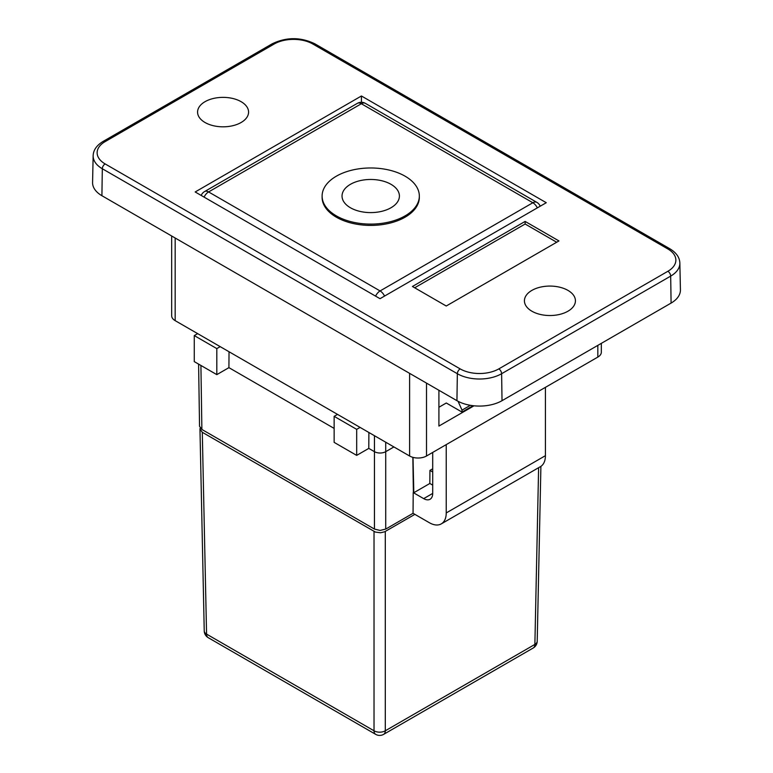 <?xml version="1.0" encoding="UTF-8"?>
<svg xmlns="http://www.w3.org/2000/svg" width="773" height="773" viewBox="0 0 773 773"><rect width="100%" height="100%" fill="white"/><g stroke="black" fill="none" stroke-linecap="round" stroke-linejoin="round"><path stroke-width="1.16" d="M473.057 405.699L462.012 412.077L446.292 403.004L438.909 407.265M462.012 412.077L462.012 410.125L458.08 401.313M432.706 452.418L432.706 493.416A12.755 7.363 60 0 1 430.068 499.252A12.755 7.363 60 0 1 423.691 498.624L413.207 492.575L413.053 513.301L429.334 522.703A23.905 13.808 -120 0 0 441.286 523.881A23.905 13.808 -120 0 0 446.234 512.943L446.234 444.61M432.706 468.796L429.933 470.399L432.706 472.003M432.706 485.135L429.836 483.473L429.933 470.399M413.004 457.374L413.816 492.72L413.207 492.575M429.836 483.473L413.816 492.72M385.717 442.214L385.717 529.08L380.084 530.433L374.451 529.08L374.451 451.674A7.972 4.599 0 0 0 385.717 451.674L393.921 446.939M334.139 416.338L356.682 429.353L356.682 455.384L334.139 442.369L334.139 416.338L337.521 414.386M412.84 457.326L413.381 492.469M385.717 529.08L413.053 513.301M374.451 435.701L374.451 451.674L368.779 448.398L356.682 455.384M356.682 429.353L360.063 427.401M368.779 448.398L368.895 432.494M334.139 428.406L228.914 367.648L229.03 351.744M200.912 365.445L201.879 429.45L374.451 529.08M322.109 196.033L322.109 197.337A48.612 28.07 -0 0 0 336.342 217.184A48.612 28.07 -0 0 0 389.321 223.271A48.612 28.07 -0 0 0 419.333 197.337L419.333 196.033A48.612 28.07 -0 0 0 370.721 167.973A48.612 28.07 -0 0 0 322.109 196.033A48.612 28.07 -0 0 0 336.342 215.88A48.612 28.07 -0 0 0 389.321 221.967A48.612 28.07 -0 0 0 419.333 196.033M194.274 335.588L216.817 348.604L216.817 374.634L194.274 361.619L194.274 335.588L197.656 333.636M216.817 348.604L220.199 346.652M228.914 367.648L216.817 374.634M201.879 429.45L199.54 426.232M414.879 514.364L384.635 531.785L380.558 532.761L375.427 532.085L202.294 432.291L199.965 429.092L200.178 427.991M199.965 429.131L204.236 630.932A7.972 4.599 -1.2 0 0 206.565 634.102L374.026 730.785A7.972 4.715 -0 0 0 385.302 730.785L534.877 644.421A7.972 4.599 1.2 0 0 537.206 641.261L540.907 466.351M350.43 207.753A28.688 16.562 180 0 1 342.033 196.033A28.688 16.562 180 0 1 370.721 179.471A28.688 16.562 180 0 1 399.409 196.033A28.688 16.562 180 0 1 381.698 211.338A28.688 16.562 180 0 1 350.43 207.753M545.419 387.35L545.419 455.674A23.905 13.808 60 0 1 540.472 466.621L441.286 523.881M462.012 410.125L470.361 405.313M474.004 405.806L438.909 426.068L438.909 390.278M671.09 303.084L502.025 400.685A31.877 18.407 0 0 1 456.94 400.685L457.345 373.717A31.306 18.079 0 0 0 501.619 373.717L670.684 276.106L671.09 303.084A31.877 18.407 0 0 0 680.424 289.836L679.854 263.11A31.306 18.079 0 0 1 670.684 276.106A3.981 2.3 -120 0 0 667.872 271.284L498.807 368.895A27.326 15.779 180 0 1 460.167 368.895L105.128 163.915A3.981 2.3 120 0 0 102.316 168.746L457.345 373.717A3.981 2.3 -60 0 1 460.167 368.895M456.94 400.685L101.91 195.714L102.316 168.746A31.306 18.079 0 0 1 93.147 155.74L92.576 182.467A31.877 18.407 0 0 0 101.91 195.714M380.016 298.687L195.173 191.965L361.426 95.987L546.269 202.71L380.016 298.687M567.962 311.21A25.499 14.726 180 0 1 540.172 314.408A25.499 14.726 180 0 1 524.423 300.803A25.499 14.726 180 0 1 549.932 286.078A25.499 14.726 180 0 1 575.431 300.803A25.499 14.726 180 0 1 567.962 311.21M241.108 122.501A25.499 14.726 180 0 1 213.309 125.699A25.499 14.726 180 0 1 197.569 112.095A25.499 14.726 180 0 1 223.068 97.369A25.499 14.726 180 0 1 248.577 112.095A25.499 14.726 180 0 1 241.108 122.501M558.947 240.934L446.234 306.011L412.424 286.483L525.128 221.416L558.947 240.934M525.128 221.416L525.128 224.015L556.686 242.239M414.676 287.788L525.128 224.015M597.829 345.376L597.829 357.087A11.953 6.899 0 0 0 601.326 352.208L601.326 343.357M597.829 357.087L426.512 456.002L426.512 383.118M409.603 373.359L409.603 456.002A11.953 6.899 0 0 0 426.512 456.002M409.603 456.002L175.171 320.65L175.171 238.007M171.674 235.987L171.674 315.771A11.953 6.899 0 0 0 175.171 320.65M361.426 102.278L361.426 95.987M540.211 206.198A7.972 7.972 0 0 0 536.829 202.352A7.972 4.599 120 0 0 532.848 202.748A7.972 4.599 60 0 1 537.322 207.869M384.558 296.069A7.972 4.599 -120 0 0 380.084 290.938A7.972 4.599 120 0 0 375.581 296.127M532.848 202.748L380.084 290.938L208.594 191.936L361.358 103.737L532.848 202.748M204.091 197.115A7.972 4.599 -60 0 1 208.594 191.936A7.972 4.599 -120 0 0 204.613 191.54A7.972 7.972 0 0 0 201.202 195.453M204.613 191.54L357.368 103.34A7.972 4.599 60 0 1 361.358 103.737A7.972 4.599 -60 0 1 365.339 103.34L536.829 202.352M202.294 432.291L206.565 634.102A7.972 4.599 120 0 0 208.217 637.667L375.678 734.35A7.972 4.599 -60 0 1 374.026 730.785L374.026 531.438M385.302 531.438L385.302 730.785A7.972 4.599 -120 0 1 383.65 734.35L533.225 647.996A7.972 4.599 -120 0 0 534.877 644.421L538.617 467.694M432.706 493.416L423.691 498.624M446.234 512.943L545.419 455.674M502.025 400.685L501.619 373.717A3.981 2.3 -120 0 0 498.807 368.895M679.854 263.11C679.67 257.477 676.336 252.703 669.862 248.78A3.981 2.3 120 0 0 667.872 248.974A27.326 15.779 180 0 1 667.872 271.284M669.862 248.78L314.824 43.8A3.981 2.3 120 0 0 312.833 44.003L667.872 248.974M314.824 43.8C300.62 36.978 286.416 36.978 272.202 43.8A3.981 2.3 60 0 1 274.193 44.003A27.326 15.779 180 0 1 312.833 44.003M272.202 43.8L103.138 141.411A3.981 2.3 60 0 1 105.128 141.614L274.193 44.003M105.128 163.915A27.326 15.779 180 0 1 105.128 141.614M198.603 364.112L199.54 426.261M365.339 103.34A7.972 7.972 0 0 0 357.368 103.34M204.236 630.884A7.972 7.972 0 0 0 208.217 637.667M533.225 647.996A7.972 7.972 0 0 0 537.206 641.213M375.678 734.35A7.972 7.972 0 0 0 383.65 734.35M103.138 141.411C96.664 145.334 93.33 150.107 93.147 155.74"/></g></svg>
